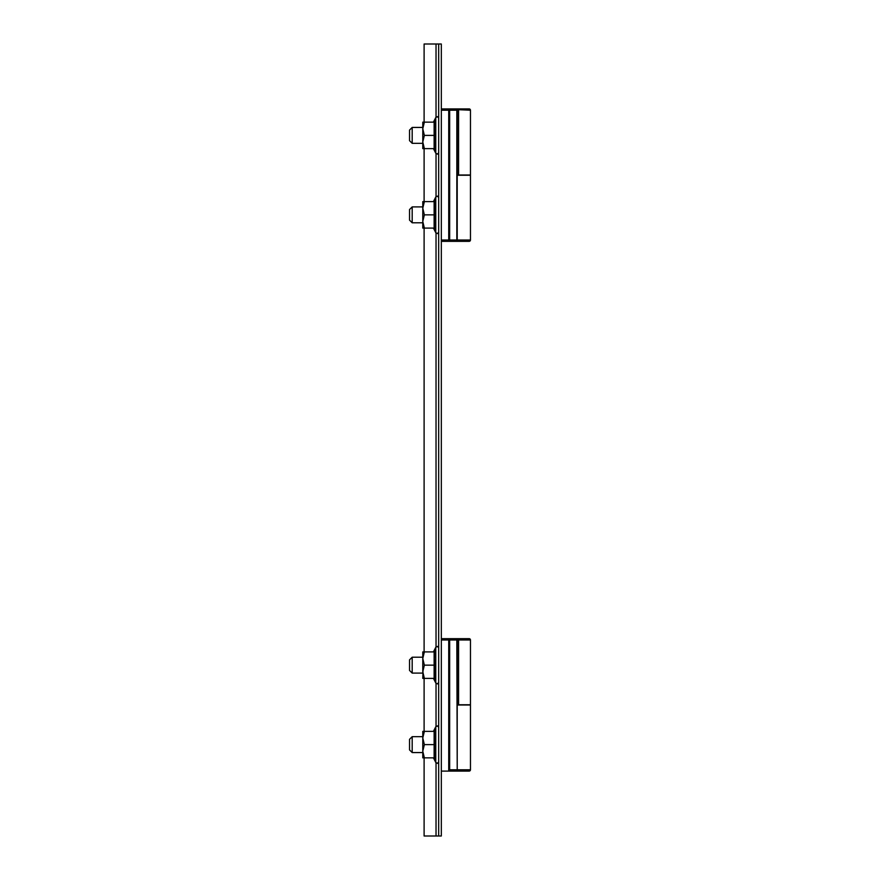 <?xml version="1.0" encoding="UTF-8"?>
<svg xmlns="http://www.w3.org/2000/svg" width="880" height="880" viewBox="0 0 880 880"><rect width="100%" height="100%" fill="white"/><g stroke="black" fill="none" stroke-linecap="round" stroke-linejoin="round"><path stroke-width="1.32" d="M435.127 121.473L434.126 122.144L435.127 121.473L434.324 128.447L435.127 149.303L434.544 145.882M412.192 143.33L409.541 140.679L409.541 130.086L412.192 127.435L412.192 143.33L422.785 143.33L422.785 148.632L422.785 142.01L424.369 148.632L422.785 148.632M435.127 135.388L424.369 135.388L422.785 128.766L422.785 122.144L424.369 122.144L422.785 128.766L422.785 142.01L424.369 148.632L434.126 148.632L434.126 122.144L424.369 122.144M434.126 201.608L422.785 201.608L422.785 208.23L424.369 214.852L435.127 214.852L434.324 221.782L435.127 228.767L434.126 228.096L434.126 201.608L435.127 200.937L435.127 214.852L434.544 211.464M412.192 222.794L409.541 220.143L409.541 209.55L412.192 206.899L412.192 222.794L422.785 222.794L422.785 228.096L422.785 221.474L424.369 228.096L422.785 228.096M441.32 108.9L455.895 108.9A1.32 1.32 0 0 1 457.215 110.22L457.215 240.009L470.459 240.009A1.32 1.32 0 0 1 469.139 241.34L441.32 241.34M412.192 673.101L409.541 670.45L409.541 659.857L412.192 657.206L412.192 673.101L422.785 673.101M435.127 665.148L434.126 665.148L434.126 651.904L435.127 651.233L434.324 658.218L435.127 679.063L434.126 678.392L434.126 665.148L424.369 665.148L422.785 671.77L424.369 678.392L422.785 678.392L423.06 669.086M434.126 731.368L422.785 731.368L422.785 737.99L424.369 744.612L435.127 744.612L434.324 751.553L435.127 758.527L434.126 757.856L434.126 731.368L435.127 730.697L435.127 744.612L434.544 741.224M412.192 752.565L409.541 749.914L409.541 739.321L412.192 736.67L412.192 752.565L422.785 752.565L422.785 757.856L422.785 751.234L424.369 757.856L422.785 757.856M441.32 638.66L455.895 638.66A1.32 1.32 0 0 1 457.215 639.991L457.215 769.78L470.459 769.78A1.32 1.32 0 0 1 469.139 771.1L455.895 771.1A1.32 1.32 0 0 0 457.215 769.78L456.83 639.991L449.658 639.991L449.658 769.78L448.723 770.715L448.723 639.991L441.32 639.991M441.32 44L441.32 836L438.68 836L438.68 44L441.32 44M438.68 44L436.029 44L436.029 117.106M436.029 762.894L436.029 836L438.68 836M436.029 836L424.105 836L424.105 757.856M424.105 122.144L424.105 44L436.029 44M424.105 731.368L424.105 678.392M424.105 651.904L424.105 228.096M424.105 201.608L424.105 148.632M457.215 705.012L470.459 705.012L470.459 769.78M442.706 771.1L455.895 771.1L457.215 769.78M449.658 769.78L456.83 769.78A1.32 0.935 -90 0 1 455.895 771.1L448.723 770.715M447.403 771.1L441.32 771.1M424.369 731.368L422.785 737.99L422.785 751.234L424.369 744.612M434.126 757.856L424.369 757.856M435.127 651.233L434.126 651.904L422.785 651.904L422.785 658.526L424.369 651.904M422.785 658.526L424.369 665.148L422.785 658.526L422.785 671.77M434.544 675.653L435.127 679.063L434.126 678.392L424.369 678.392M441.32 240.009L449.658 240.009A1.32 0.935 90 0 1 448.723 241.34L455.895 241.34A1.32 0.935 90 0 0 456.83 240.009L456.83 110.22L449.658 110.22L449.658 240.009L457.215 240.009A1.32 1.32 0 0 1 455.895 241.34L457.083 240.603M470.459 240.009L470.459 175.252L457.215 175.252M424.369 201.608L422.785 208.23L422.796 222.134M424.369 214.852L422.785 221.474M434.126 228.096L424.369 228.096M435.127 149.303L434.126 148.632L435.127 149.303M424.369 135.388L422.785 142.01M458.579 639.991L455.895 638.66L469.139 638.66A1.32 1.32 0 0 1 470.459 639.991L458.579 639.991L458.579 704.748L470.459 704.748L470.459 639.991M457.083 109.637L470.459 110.22A1.32 1.32 0 0 0 469.139 108.9L455.895 108.9A1.32 0.935 90 0 1 456.83 110.22L457.215 110.22M470.459 110.22L470.459 174.988L458.579 174.988L458.579 110.22M457.215 174.988L458.579 174.988M448.723 241.34L448.723 108.9L455.895 108.9M422.796 207.581L422.785 208.23M412.192 127.435L422.785 127.435L422.785 122.144M457.215 704.748L458.579 704.748M448.723 638.66L448.723 639.991L449.658 639.991A1.32 0.935 -90 0 0 448.723 638.66L455.895 638.66A1.32 0.935 -90 0 1 456.83 639.991L457.215 639.991M433.433 148.632L435.765 153.208L435.765 117.568L437.536 116.622L438.68 118.074M433.433 228.096L435.765 232.672L435.765 197.032L437.536 196.086L438.68 197.549M433.433 678.392L435.765 682.968L435.765 647.328L437.536 646.393L438.68 647.845M433.433 757.856L435.765 762.432L435.765 726.792L437.536 725.857L438.68 727.309M436.029 153.659L436.029 196.57M436.029 233.123L436.029 646.877M436.029 683.43L436.029 726.341M441.32 110.22L449.658 110.22A1.32 0.935 90 0 0 448.723 108.9M433.433 122.144L435.765 117.568M435.765 232.672L437.536 233.607L438.68 232.155M412.192 206.899L422.785 206.899M433.433 651.904L435.765 647.328M435.765 762.432L437.536 763.378L438.68 761.926M412.192 736.67L422.785 736.67M435.765 726.792L433.433 731.368M435.765 682.968L437.536 683.914L438.68 682.451M412.192 657.206L422.785 657.206M435.765 197.032L433.433 201.608M435.765 153.208L437.536 154.143L438.68 152.691"/></g></svg>
